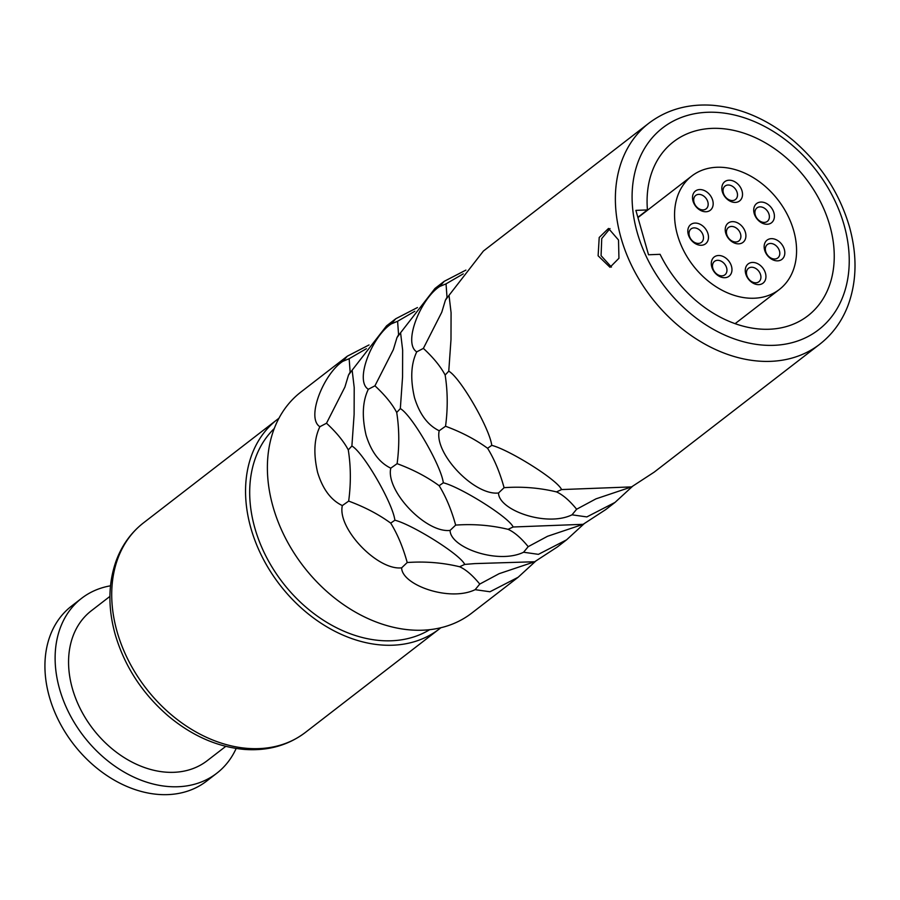 <?xml version="1.0" encoding="UTF-8"?>
<svg xmlns="http://www.w3.org/2000/svg" width="900" height="900" viewBox="0 0 900 900"><rect width="100%" height="100%" fill="white"/><g stroke="black" fill="none" stroke-linecap="round" stroke-linejoin="round"><path stroke-width="1.35" d="M647.438 209.925A109.935 82.294 -127.7 0 1 673.459 141.817A109.935 82.294 -127.7 0 1 805.781 178.493A109.935 82.294 -127.7 0 1 807.874 315.799A109.935 82.294 -127.7 0 1 660.082 254.317L648.529 254.768L635.884 210.375L647.438 209.925L637.864 217.328M417.454 307.541L395.775 318.746L391.264 323.91C372.341 336.082 354.173 380.565 368.314 389.284C362.531 401.299 361.777 416.565 366.053 435.082C371.16 451.699 379.406 462.735 390.78 468.169C385.526 490.849 425.959 533.284 450.09 530.404C450.214 547.605 498.094 564.671 523.586 552.24L538.414 554.344L566.584 539.831L557.347 546.964L534.679 561.746L474.75 563.602L464.704 564.413L459.63 566.752C442.564 562.646 425.093 561.24 407.216 562.534L401.647 567.832C377.516 570.712 337.084 528.266 342.338 505.586C330.964 500.152 322.729 489.127 317.621 472.5C313.346 453.983 314.089 438.728 319.871 426.713C305.741 417.994 323.899 373.511 342.821 361.327L347.332 356.175L300.904 392.04A139.691 104.569 -127.7 0 0 273.082 506.914A139.691 104.569 52.3 0 0 471.713 613.125L518.141 577.26L535.702 561.127M401.647 567.832C401.782 585.034 449.662 602.089 475.144 589.669L489.971 591.761L518.141 577.26M464.704 564.413C460.271 554.366 411.795 524.374 394.886 520.211C392.704 502.988 363.386 452.396 351.889 446.017L354.116 414.439L354.206 387.529L352.147 370.181L386.539 325.879L395.775 318.746M566.584 539.831L584.134 523.71M615.015 502.414L605.79 509.546L583.121 524.317L513.146 526.995C508.702 516.949 460.238 486.945 443.317 482.794C441.135 465.57 411.817 414.968 400.331 408.6L402.559 377.021L402.649 350.1L400.579 332.752L434.981 288.461L444.206 281.329L439.695 286.481C420.772 298.665 402.615 343.147 416.745 351.866C410.963 363.881 410.22 379.136 414.495 397.654C419.603 414.281 427.838 425.306 439.211 430.74C433.957 453.42 474.39 495.866 498.521 492.986C498.656 510.188 546.536 527.243 572.017 514.822L586.845 516.915L615.015 502.414L632.576 486.281M819.697 344.272L654.221 472.118L631.553 486.9L561.577 489.566C557.145 479.52 508.669 449.527 491.76 445.365C489.577 428.141 460.26 377.55 448.762 371.171L450.99 339.593L451.08 312.683L449.021 295.335L483.412 251.032L648.889 123.188A139.691 104.569 52.3 0 0 621.067 238.05A139.691 104.569 52.3 0 0 819.697 344.272C832.455 334.316 841.883 321.424 847.98 305.572C856.867 281.407 857.329 255.037 849.352 226.451C839.34 192.757 820.631 164.104 793.215 140.479C768.127 119.576 741.375 107.854 712.957 105.311C688.365 103.556 667.001 109.519 648.889 123.188M618.514 240.019L618.941 258.278L609.998 267.289L598.117 255.78L599.209 237.476L608.512 228.442L618.514 240.019M407.216 562.534C402.998 547.245 397.496 534.116 390.713 523.125C378.641 514.327 364.624 506.981 348.671 501.098C351.022 483.502 350.887 466.436 348.277 449.899L351.889 446.017M342.338 505.586L348.671 501.098M394.886 520.211L390.713 523.125M534.679 561.746L499.106 573.694L479.756 584.077C472.635 575.359 465.93 569.587 459.63 566.752M369.022 344.959L347.332 356.175M465.896 270.113L444.206 281.329M352.147 370.181L348.525 375.03L350.145 372.127L349.155 358.706L366.368 348.716M348.277 449.899C343.744 441.36 336.488 432.473 326.498 423.236L344.902 387.067L348.525 375.03M326.498 423.236L319.871 426.713M349.155 358.706L342.821 361.327M479.756 584.077L475.144 589.669M274.264 428.535A127.541 95.479 -127.7 0 0 254.891 528.199A127.541 95.479 52.3 0 0 429.683 629.696M278.944 418.252A132.401 99.112 -127.7 0 0 277.312 419.479A132.401 99.112 -127.7 0 0 250.942 528.345A132.401 99.112 52.3 0 0 439.211 629.033A132.401 99.112 52.3 0 0 440.809 627.761M109.913 596.408L91.294 610.785A94.748 70.931 -127.7 0 0 72.427 688.691A94.748 70.931 52.3 0 0 207.146 760.736L225.765 746.359M110.498 585.81A110.543 82.744 -127.7 0 0 81.641 598.286A110.543 82.744 -127.7 0 0 59.625 689.186A110.543 82.744 52.3 0 0 216.799 773.235A110.543 82.744 52.3 0 0 236.16 748.462M81.641 598.286L71.438 606.173A110.543 82.744 -127.7 0 0 49.432 697.061A110.543 82.744 52.3 0 0 206.606 781.11L216.799 773.235M583.121 524.317L547.549 536.276L528.199 546.66C521.077 537.941 514.361 532.159 508.061 529.324C490.995 525.217 473.524 523.811 455.659 525.105C451.429 509.827 445.928 496.688 439.144 485.696C427.072 476.899 413.066 469.553 397.114 463.669C399.454 446.074 399.319 429.007 396.709 412.47L400.331 408.6M513.146 526.995L508.061 529.324M443.317 482.794L439.144 485.696M455.659 525.105L450.09 530.404M390.78 468.169L397.114 463.669M528.199 546.66L523.586 552.24M396.709 412.47C392.175 403.931 384.919 395.044 374.94 385.819L368.314 389.284M374.94 385.819L393.345 349.65L396.968 337.613L398.588 334.71L397.586 321.277L391.264 323.91M400.579 332.752L396.968 337.613M397.586 321.277L414.799 311.287M631.553 486.9L595.98 498.848L576.63 509.231C569.509 500.512 562.804 494.741 556.504 491.906C539.438 487.8 521.966 486.394 504.09 487.688C499.871 472.399 494.37 459.27 487.586 448.279C475.515 439.481 461.498 432.135 445.545 426.251C447.896 408.656 447.761 391.59 445.151 375.053L448.762 371.171M561.577 489.566L556.504 491.906M491.76 445.365L487.586 448.279M504.09 487.688L498.521 492.986M439.211 430.74L445.545 426.251M576.63 509.231L572.017 514.822M445.151 375.053C440.618 366.514 433.361 357.626 423.371 348.39L416.745 351.866M423.371 348.39L441.776 312.221L445.399 300.184L447.019 297.281L446.029 283.86L439.695 286.481M449.021 295.335L445.399 300.184M446.029 283.86L463.241 273.87M611.46 267.086L601.076 255.667L601.74 238.545L610.009 228.578M716.918 167.265A71.663 53.651 52.3 0 0 691.751 176.029A71.663 53.651 52.3 0 0 683.741 250.796A71.663 53.651 52.3 0 0 754.222 298.226A71.663 53.651 52.3 0 0 779.377 289.463A71.663 53.651 52.3 0 0 787.387 214.695A71.663 53.651 52.3 0 0 716.918 167.265M767.227 224.257A12.15 9.09 -127.7 0 1 754.211 213.536A12.15 9.09 -127.7 0 1 760.905 202.061A12.15 9.09 -127.7 0 1 773.91 212.782A12.15 9.09 -127.7 0 1 767.227 224.257M777.645 260.854A12.15 9.09 -127.7 0 1 764.64 250.132A12.15 9.09 -127.7 0 1 771.322 238.657A12.15 9.09 -127.7 0 1 784.327 249.379A12.15 9.09 -127.7 0 1 777.645 260.854M758.768 284.636A12.15 9.09 -127.7 0 1 745.762 273.915A12.15 9.09 -127.7 0 1 752.445 262.44A12.15 9.09 -127.7 0 1 765.45 273.173A12.15 9.09 -127.7 0 1 758.768 284.636M724.793 277.706A12.15 9.09 -127.7 0 1 711.788 266.985A12.15 9.09 -127.7 0 1 718.47 255.51A12.15 9.09 -127.7 0 1 731.475 266.231A12.15 9.09 -127.7 0 1 724.793 277.706M701.314 245.273A12.15 9.09 -127.7 0 1 688.309 234.551A12.15 9.09 -127.7 0 1 694.991 223.076A12.15 9.09 -127.7 0 1 707.996 233.797A12.15 9.09 -127.7 0 1 701.314 245.273M706.005 211.759A12.15 9.09 -127.7 0 1 693 201.037A12.15 9.09 -127.7 0 1 699.683 189.562A12.15 9.09 -127.7 0 1 712.688 200.295A12.15 9.09 -127.7 0 1 706.005 211.759M738.731 243.844A12.15 9.09 -127.7 0 1 725.715 233.123A12.15 9.09 -127.7 0 1 732.409 221.648A12.15 9.09 -127.7 0 1 745.414 232.369A12.15 9.09 -127.7 0 1 738.731 243.844M735.345 202.41A12.15 9.09 -127.7 0 1 722.329 191.689A12.15 9.09 -127.7 0 1 729.023 180.214A12.15 9.09 -127.7 0 1 742.028 190.935A12.15 9.09 -127.7 0 1 735.345 202.41M764.359 222.412A8.505 6.367 -127.7 0 1 756 216.776A8.505 6.367 -127.7 0 1 756.956 207.911A8.505 6.367 -127.7 0 1 759.938 206.865A8.505 6.367 -127.7 0 1 768.296 212.501A8.505 6.367 -127.7 0 1 767.351 221.366A8.505 6.367 -127.7 0 1 764.359 222.412M698.456 243.416A8.505 6.367 -127.7 0 1 690.086 237.791A8.505 6.367 -127.7 0 1 691.043 228.926A8.505 6.367 -127.7 0 1 694.024 227.88A8.505 6.367 -127.7 0 1 702.394 233.516A8.505 6.367 -127.7 0 1 701.438 242.381A8.505 6.367 -127.7 0 1 698.456 243.416M703.148 209.914A8.505 6.367 -127.7 0 1 694.789 204.289A8.505 6.367 -127.7 0 1 695.734 195.412A8.505 6.367 -127.7 0 1 698.726 194.377A8.505 6.367 -127.7 0 1 707.085 200.002A8.505 6.367 -127.7 0 1 706.129 208.868A8.505 6.367 -127.7 0 1 703.148 209.914M732.476 200.565A8.505 6.367 -127.7 0 1 724.117 194.929A8.505 6.367 -127.7 0 1 725.074 186.064A8.505 6.367 -127.7 0 1 728.055 185.018A8.505 6.367 -127.7 0 1 736.414 190.654A8.505 6.367 -127.7 0 1 735.469 199.519A8.505 6.367 -127.7 0 1 732.476 200.565M774.788 258.998A8.505 6.367 -127.7 0 1 766.429 253.373A8.505 6.367 -127.7 0 1 767.374 244.507A8.505 6.367 -127.7 0 1 770.366 243.461A8.505 6.367 -127.7 0 1 778.725 249.097A8.505 6.367 -127.7 0 1 777.769 257.963A8.505 6.367 -127.7 0 1 774.788 258.998M755.899 282.791A8.505 6.367 -127.7 0 1 747.54 277.166A8.505 6.367 -127.7 0 1 748.496 268.29A8.505 6.367 -127.7 0 1 751.477 267.255A8.505 6.367 -127.7 0 1 759.836 272.88A8.505 6.367 -127.7 0 1 758.891 281.745A8.505 6.367 -127.7 0 1 755.899 282.791M721.935 275.85A8.505 6.367 -127.7 0 1 713.576 270.225A8.505 6.367 -127.7 0 1 714.521 261.36A8.505 6.367 -127.7 0 1 717.502 260.314A8.505 6.367 -127.7 0 1 725.873 265.95A8.505 6.367 -127.7 0 1 724.916 274.815A8.505 6.367 -127.7 0 1 721.935 275.85M735.863 241.987A8.505 6.367 -127.7 0 1 727.504 236.362A8.505 6.367 -127.7 0 1 728.46 227.498A8.505 6.367 -127.7 0 1 731.441 226.451A8.505 6.367 -127.7 0 1 739.8 232.088A8.505 6.367 -127.7 0 1 738.855 240.953A8.505 6.367 -127.7 0 1 735.863 241.987M844.043 224.865A127.541 95.479 52.3 0 0 707.467 112.275A127.541 95.479 52.3 0 0 637.29 232.751A127.541 95.479 52.3 0 0 773.854 345.33A127.541 95.479 52.3 0 0 844.043 224.865M277.312 419.479L143.471 522.889A132.401 99.112 52.3 0 0 117.112 631.755A132.401 99.112 52.3 0 0 305.381 732.431L439.211 629.033M305.381 732.431C288.146 745.425 267.851 751.095 244.485 749.43C217.541 747.023 192.184 735.919 168.424 716.119C142.47 693.754 124.751 666.619 115.267 634.714C107.865 608.231 108.135 583.695 116.066 561.082C121.815 545.4 130.95 532.665 143.471 522.889M691.751 176.029L637.942 217.609M779.377 289.463L735.097 323.674"/></g></svg>
